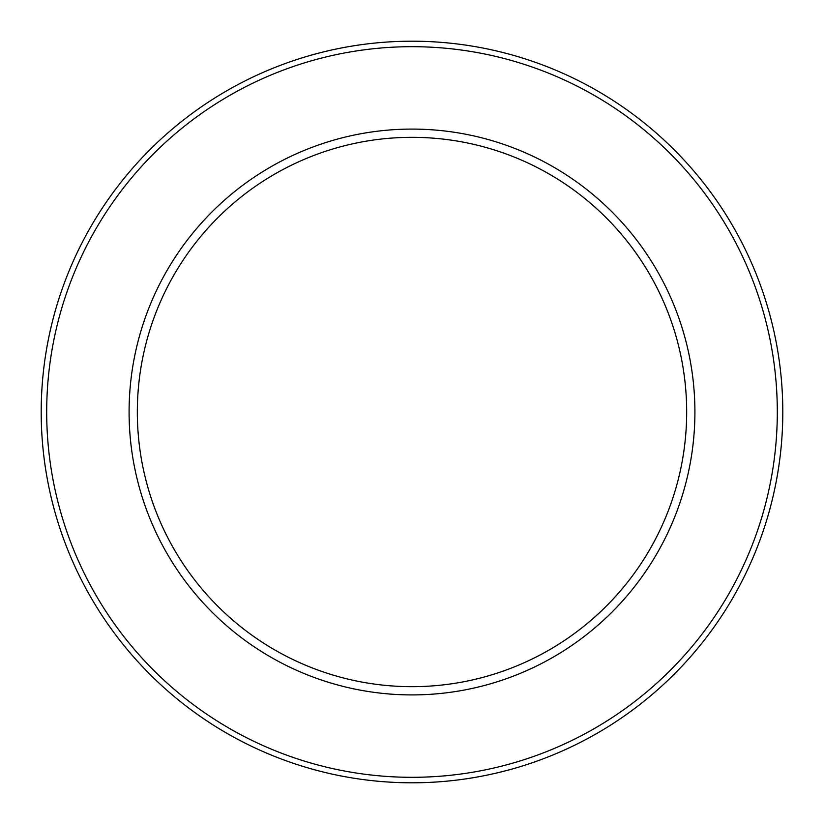<?xml version="1.0" encoding="UTF-8"?>
<svg xmlns="http://www.w3.org/2000/svg" width="824" height="824" viewBox="0 0 824 824"><rect width="100%" height="100%" fill="white"/><g stroke="black" fill="none" stroke-linecap="round" stroke-linejoin="round"><path stroke-width="1.24" d="M137.33 412A274.67 274.67 0 0 0 412 686.67A274.67 274.67 0 0 0 686.67 412A274.67 274.67 0 0 0 412 137.33A274.67 274.67 0 0 0 137.33 412M694.91 412A282.91 282.91 0 0 0 412 129.09A282.91 282.91 0 0 0 129.09 412A282.91 282.91 0 0 0 412 694.91A282.91 282.91 0 0 0 694.91 412M777.31 412A365.31 365.31 0 0 0 412 46.69A365.31 365.31 0 0 0 46.69 412A365.31 365.31 0 0 0 412 777.31A365.31 365.31 0 0 0 777.31 412M782.8 412A370.8 370.8 0 0 0 412 41.2A370.8 370.8 0 0 0 41.2 412A370.8 370.8 0 0 0 412 782.8A370.8 370.8 0 0 0 782.8 412"/></g></svg>
